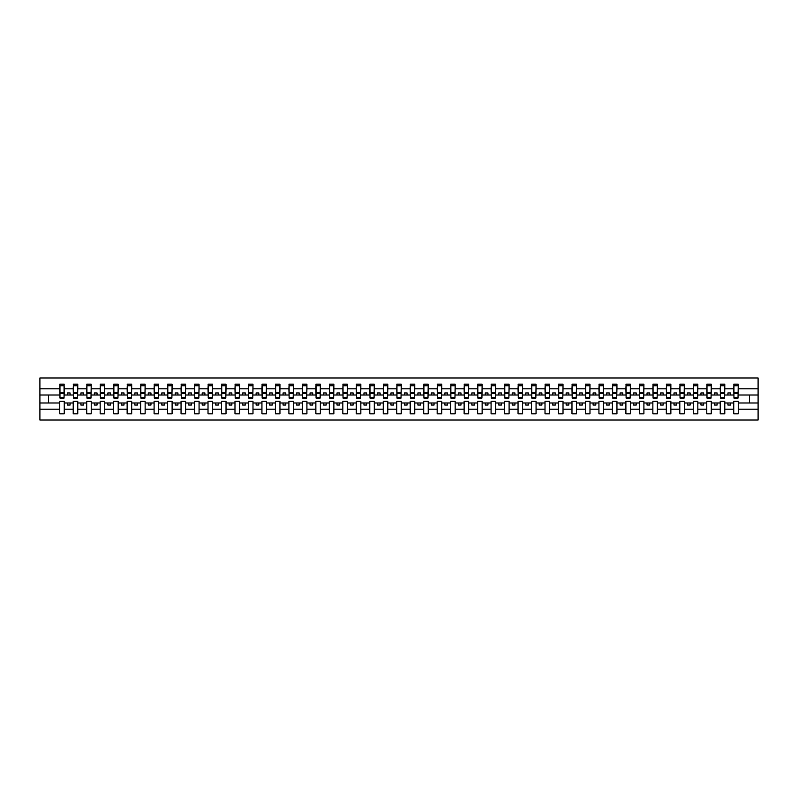 <?xml version="1.0" encoding="UTF-8"?>
<svg xmlns="http://www.w3.org/2000/svg" width="798" height="798" viewBox="0 0 798 798"><rect width="100%" height="100%" fill="white"/><g stroke="black" fill="none" stroke-linecap="round" stroke-linejoin="round"><path stroke-width="1.2" d="M733.731 409.214L724.774 409.214L724.774 401.374L720.245 401.374L720.245 409.214L711.297 409.214L711.297 401.374L706.769 401.374L706.769 409.214L697.821 409.214L697.821 401.374L693.292 401.374L693.292 409.214L684.335 409.214L684.335 401.374L679.806 401.374L679.806 409.214L670.859 409.214L670.859 401.374L666.33 401.374L666.33 409.214L657.382 409.214L657.382 401.374L652.854 401.374L652.854 409.214L643.896 409.214L643.896 401.374L639.368 401.374L639.368 409.214L630.42 409.214L630.42 401.374L625.891 401.374L625.891 409.214L616.944 409.214L616.944 401.374L612.415 401.374L612.415 409.214L603.458 409.214L603.458 401.374L598.929 401.374L598.929 409.214L589.981 409.214L589.981 401.374L585.453 401.374L585.453 409.214L576.505 409.214L576.505 401.374L571.976 401.374L571.976 409.214L563.019 409.214L563.019 401.374L558.49 401.374L558.49 409.214L549.543 409.214L549.543 401.374L545.014 401.374L545.014 409.214L536.066 409.214L536.066 401.374L531.528 401.374L531.528 409.214L522.58 409.214L522.58 401.374L518.052 401.374L518.052 409.214L509.104 409.214L509.104 401.374L504.575 401.374L504.575 409.214L495.618 409.214L495.618 401.374L491.089 401.374L491.089 409.214L482.142 409.214L482.142 401.374L477.613 401.374L477.613 409.214L468.665 409.214L468.665 401.374L464.137 401.374L464.137 409.214L455.179 409.214L455.179 401.374L450.651 401.374L450.651 409.214L441.703 409.214L441.703 401.374L437.174 401.374L437.174 409.214L428.227 409.214L428.227 401.374L423.698 401.374L423.698 409.214L414.741 409.214L414.741 401.374L410.212 401.374L410.212 409.214L401.264 409.214L401.264 401.374L396.736 401.374L396.736 409.214L387.788 409.214L387.788 401.374L383.259 401.374L383.259 409.214L374.302 409.214L374.302 401.374L369.773 401.374L369.773 409.214L360.826 409.214L360.826 401.374L356.297 401.374L356.297 409.214L347.349 409.214L347.349 401.374L342.821 401.374L342.821 409.214L333.863 409.214L333.863 401.374L329.335 401.374L329.335 409.214L320.387 409.214L320.387 401.374L315.858 401.374L315.858 409.214L306.911 409.214L306.911 401.374L302.382 401.374L302.382 409.214L293.425 409.214L293.425 401.374L288.896 401.374L288.896 409.214L279.948 409.214L279.948 401.374L275.42 401.374L275.42 409.214L266.472 409.214L266.472 401.374L261.934 401.374L261.934 409.214L252.986 409.214L252.986 401.374L248.457 401.374L248.457 409.214L239.51 409.214L239.51 401.374L234.981 401.374L234.981 409.214L226.024 409.214L226.024 401.374L221.495 401.374L221.495 409.214L212.547 409.214L212.547 401.374L208.019 401.374L208.019 409.214L199.071 409.214L199.071 401.374L194.542 401.374L194.542 409.214L185.585 409.214L185.585 401.374L181.056 401.374L181.056 409.214L172.109 409.214L172.109 401.374L167.58 401.374L167.58 409.214L158.632 409.214L158.632 401.374L154.104 401.374L154.104 409.214L145.146 409.214L145.146 401.374L140.618 401.374L140.618 409.214L131.67 409.214L131.67 401.374L127.141 401.374L127.141 409.214L118.194 409.214L118.194 401.374L113.665 401.374L113.665 409.214L104.708 409.214L104.708 401.374L100.179 401.374L100.179 409.214L91.231 409.214L91.231 401.374L86.703 401.374L86.703 409.214L77.755 409.214L77.755 401.374L73.226 401.374L73.226 409.214L64.269 409.214L64.269 401.374L59.74 401.374L59.74 409.214L39.9 409.214L39.9 420.027L758.1 420.027L758.1 409.214L738.26 409.214L738.26 413.823L733.731 413.823L733.731 402.99L727.906 402.99L727.906 405.035L730.599 405.035L730.599 402.99M738.26 409.214L738.26 401.374L733.731 401.374L733.731 402.99M720.245 409.214L720.245 413.823L724.774 413.823L724.774 409.214M706.769 409.214L706.769 413.823L711.297 413.823L711.297 409.214M693.292 409.214L693.292 413.823L697.821 413.823L697.821 409.214M679.806 409.214L679.806 413.823L684.335 413.823L684.335 409.214M666.33 409.214L666.33 413.823L670.859 413.823L670.859 409.214M652.854 409.214L652.854 413.823L657.382 413.823L657.382 409.214M639.368 409.214L639.368 413.823L643.896 413.823L643.896 409.214M625.891 409.214L625.891 413.823L630.42 413.823L630.42 409.214M612.415 409.214L612.415 413.823L616.944 413.823L616.944 409.214M598.929 409.214L598.929 413.823L603.458 413.823L603.458 409.214M585.453 409.214L585.453 413.823L589.981 413.823L589.981 409.214M571.976 409.214L571.976 413.823L576.505 413.823L576.505 409.214M558.49 409.214L558.49 413.823L563.019 413.823L563.019 409.214M545.014 409.214L545.014 413.823L549.543 413.823L549.543 409.214M531.528 409.214L531.528 413.823L536.066 413.823L536.066 409.214M518.052 409.214L518.052 413.823L522.58 413.823L522.58 409.214M504.575 409.214L504.575 413.823L509.104 413.823L509.104 409.214M491.089 409.214L491.089 413.823L495.618 413.823L495.618 409.214M477.613 409.214L477.613 413.823L482.142 413.823L482.142 409.214M464.137 409.214L464.137 413.823L468.665 413.823L468.665 409.214M450.651 409.214L450.651 413.823L455.179 413.823L455.179 409.214M437.174 409.214L437.174 413.823L441.703 413.823L441.703 409.214M423.698 409.214L423.698 413.823L428.227 413.823L428.227 409.214M410.212 409.214L410.212 413.823L414.741 413.823L414.741 409.214M396.736 409.214L396.736 413.823L401.264 413.823L401.264 409.214M383.259 409.214L383.259 413.823L387.788 413.823L387.788 409.214M369.773 409.214L369.773 413.823L374.302 413.823L374.302 409.214M356.297 409.214L356.297 413.823L360.826 413.823L360.826 409.214M342.821 409.214L342.821 413.823L347.349 413.823L347.349 409.214M329.335 409.214L329.335 413.823L333.863 413.823L333.863 409.214M315.858 409.214L315.858 413.823L320.387 413.823L320.387 409.214M302.382 409.214L302.382 413.823L306.911 413.823L306.911 409.214M288.896 409.214L288.896 413.823L293.425 413.823L293.425 409.214M275.42 409.214L275.42 413.823L279.948 413.823L279.948 409.214M261.934 409.214L261.934 413.823L266.472 413.823L266.472 409.214M248.457 409.214L248.457 413.823L252.986 413.823L252.986 409.214M234.981 409.214L234.981 413.823L239.51 413.823L239.51 409.214M221.495 409.214L221.495 413.823L226.024 413.823L226.024 409.214M208.019 409.214L208.019 413.823L212.547 413.823L212.547 409.214M194.542 409.214L194.542 413.823L199.071 413.823L199.071 409.214M181.056 409.214L181.056 413.823L185.585 413.823L185.585 409.214M167.58 409.214L167.58 413.823L172.109 413.823L172.109 409.214M154.104 409.214L154.104 413.823L158.632 413.823L158.632 409.214M140.618 409.214L140.618 413.823L145.146 413.823L145.146 409.214M127.141 409.214L127.141 413.823L131.67 413.823L131.67 409.214M113.665 409.214L113.665 413.823L118.194 413.823L118.194 409.214M100.179 409.214L100.179 413.823L104.708 413.823L104.708 409.214M86.703 409.214L86.703 413.823L91.231 413.823L91.231 409.214M73.226 409.214L73.226 413.823L77.755 413.823L77.755 409.214M733.941 397.434L738.04 397.434L738.04 398.082L733.941 398.082L733.941 384.177L733.731 388.786L724.774 388.786L724.564 396.626M733.941 396.626L733.731 388.786M720.464 397.434L724.564 397.434L724.564 398.082L720.464 398.082L720.464 384.177L720.245 388.786L711.297 388.786L711.078 396.626M720.464 396.626L720.245 388.786M706.988 397.434L711.078 397.434L711.078 398.082L706.988 398.082L706.988 384.177L706.769 388.786L697.821 388.786L697.602 396.626M706.988 396.626L706.769 388.786M693.502 397.434L697.602 397.434L697.602 398.082L693.502 398.082L693.502 384.177L693.292 388.786L684.335 388.786L684.125 396.626M693.502 396.626L693.292 388.786M680.026 397.434L684.125 397.434L684.125 398.082L680.026 398.082L680.026 384.177L679.806 388.786L670.859 388.786L670.639 396.626M680.026 396.626L679.806 388.786M666.549 397.434L670.639 397.434L670.639 398.082L666.549 398.082L666.549 384.177L666.33 388.786L657.382 388.786L657.163 396.626M666.549 396.626L666.33 388.786M653.063 397.434L657.163 397.434L657.163 398.082L653.063 398.082L653.063 384.177L652.854 388.786L643.896 388.786L643.687 396.626M653.063 396.626L652.854 388.786M639.587 397.434L643.687 397.434L643.687 398.082L639.587 398.082L639.587 384.177L639.368 388.786L630.42 388.786L630.201 396.626M639.587 396.626L639.368 388.786M626.111 397.434L630.201 397.434L630.201 398.082L626.111 398.082L626.111 384.177L625.891 388.786L616.944 388.786L616.724 396.626M626.111 396.626L625.891 388.786M612.625 397.434L616.724 397.434L616.724 398.082L612.625 398.082L612.625 384.177L612.415 388.786L603.458 388.786L603.248 396.626M612.625 396.626L612.415 388.786M599.148 397.434L603.248 397.434L603.248 398.082L599.148 398.082L599.148 384.177L598.929 388.786L589.981 388.786L589.762 396.626M599.148 396.626L598.929 388.786M585.672 397.434L589.762 397.434L589.762 398.082L585.672 398.082L585.672 384.177L585.453 388.786L576.505 388.786L576.286 396.626M585.672 396.626L585.453 388.786M572.186 397.434L576.286 397.434L576.286 398.082L572.186 398.082L572.186 384.177L571.976 388.786L563.019 388.786L562.809 396.626M572.186 396.626L571.976 388.786M558.71 397.434L562.809 397.434L562.809 398.082L558.71 398.082L558.71 384.177L558.49 388.786L549.543 388.786L549.323 396.626M558.71 396.626L558.49 388.786M545.224 397.434L549.323 397.434L549.323 398.082L545.224 398.082L545.224 384.177L545.014 388.786L536.066 388.786L535.847 396.626M545.224 396.626L545.014 388.786M531.747 397.434L535.847 397.434L535.847 398.082L531.747 398.082L531.747 384.177L531.528 388.786L522.58 388.786L522.371 396.626M531.747 396.626L531.528 388.786M518.271 397.434L522.371 397.434L522.371 398.082L518.271 398.082L518.271 384.177L518.052 388.786L509.104 388.786L508.885 396.626M518.271 396.626L518.052 388.786M504.785 397.434L508.885 397.434L508.885 398.082L504.785 398.082L504.785 384.177L504.575 388.786L495.618 388.786L495.408 396.626M504.785 396.626L504.575 388.786M491.309 397.434L495.408 397.434L495.408 398.082L491.309 398.082L491.309 384.177L491.089 388.786L482.142 388.786L481.932 396.626M491.309 396.626L491.089 388.786M477.832 397.434L481.932 397.434L481.932 398.082L477.832 398.082L477.832 384.177L477.613 388.786L468.665 388.786L468.446 396.626M477.832 396.626L477.613 388.786M464.346 397.434L468.446 397.434L468.446 398.082L464.346 398.082L464.346 384.177L464.137 388.786L455.179 388.786L454.97 396.626M464.346 396.626L464.137 388.786M450.87 397.434L454.97 397.434L454.97 398.082L450.87 398.082L450.87 384.177L450.651 388.786L441.703 388.786L441.484 396.626M450.87 396.626L450.651 388.786M437.394 397.434L441.484 397.434L441.484 398.082L437.394 398.082L437.394 384.177L437.174 388.786L428.227 388.786L428.007 396.626M437.394 396.626L437.174 388.786M423.908 397.434L428.007 397.434L428.007 398.082L423.908 398.082L423.908 384.177L423.698 388.786L414.741 388.786L414.531 396.626M423.908 396.626L423.698 388.786M410.431 397.434L414.531 397.434L414.531 398.082L410.431 398.082L410.431 384.177L410.212 388.786L401.264 388.786L401.045 396.626M410.431 396.626L410.212 388.786M396.955 397.434L401.045 397.434L401.045 398.082L396.955 398.082L396.955 384.177L396.736 388.786L387.788 388.786L387.569 396.626M396.955 396.626L396.736 388.786M383.469 397.434L387.569 397.434L387.569 398.082L383.469 398.082L383.469 384.177L383.259 388.786L374.302 388.786L374.092 396.626M383.469 396.626L383.259 388.786M369.993 397.434L374.092 397.434L374.092 398.082L369.993 398.082L369.993 384.177L369.773 388.786L360.826 388.786L360.606 396.626M369.993 396.626L369.773 388.786M356.516 397.434L360.606 397.434L360.606 398.082L356.516 398.082L356.516 384.177L356.297 388.786L347.349 388.786L347.13 396.626M356.516 396.626L356.297 388.786M343.03 397.434L347.13 397.434L347.13 398.082L343.03 398.082L343.03 384.177L342.821 388.786L333.863 388.786L333.654 396.626M343.03 396.626L342.821 388.786M329.554 397.434L333.654 397.434L333.654 398.082L329.554 398.082L329.554 384.177L329.335 388.786L320.387 388.786L320.168 396.626M329.554 396.626L329.335 388.786M316.068 397.434L320.168 397.434L320.168 398.082L316.068 398.082L316.068 384.177L315.858 388.786L306.911 388.786L306.691 396.626M316.068 396.626L315.858 388.786M302.592 397.434L306.691 397.434L306.691 398.082L302.592 398.082L302.592 384.177L302.382 388.786L293.425 388.786L293.215 396.626M302.592 396.626L302.382 388.786M289.115 397.434L293.215 397.434L293.215 398.082L289.115 398.082L289.115 384.177L288.896 388.786L279.948 388.786L279.729 396.626M289.115 396.626L288.896 388.786M275.629 397.434L279.729 397.434L279.729 398.082L275.629 398.082L275.629 384.177L275.42 388.786L266.472 388.786L266.253 396.626M275.629 396.626L275.42 388.786M262.153 397.434L266.253 397.434L266.253 398.082L262.153 398.082L262.153 384.177L261.934 388.786L252.986 388.786L252.776 396.626M262.153 396.626L261.934 388.786M248.677 397.434L252.776 397.434L252.776 398.082L248.677 398.082L248.677 384.177L248.457 388.786L239.51 388.786L239.29 396.626M248.677 396.626L248.457 388.786M235.191 397.434L239.29 397.434L239.29 398.082L235.191 398.082L235.191 384.177L234.981 388.786L226.024 388.786L225.814 396.626M235.191 396.626L234.981 388.786M221.714 397.434L225.814 397.434L225.814 398.082L221.714 398.082L221.714 384.177L221.495 388.786L212.547 388.786L212.328 396.626M221.714 396.626L221.495 388.786M208.238 397.434L212.328 397.434L212.328 398.082L208.238 398.082L208.238 384.177L208.019 388.786L199.071 388.786L198.852 396.626M208.238 396.626L208.019 388.786M194.752 397.434L198.852 397.434L198.852 398.082L194.752 398.082L194.752 384.177L194.542 388.786L185.585 388.786L185.375 396.626M194.752 396.626L194.542 388.786M181.276 397.434L185.375 397.434L185.375 398.082L181.276 398.082L181.276 384.177L181.056 388.786L172.109 388.786L171.889 396.626M181.276 396.626L181.056 388.786M167.799 397.434L171.889 397.434L171.889 398.082L167.799 398.082L167.799 384.177L167.58 388.786L158.632 388.786L158.413 396.626M167.799 396.626L167.58 388.786M154.313 397.434L158.413 397.434L158.413 398.082L154.313 398.082L154.313 384.177L154.104 388.786L145.146 388.786L144.937 396.626M154.313 396.626L154.104 388.786M140.837 397.434L144.937 397.434L144.937 398.082L140.837 398.082L140.837 384.177L140.618 388.786L131.67 388.786L131.451 396.626M140.837 396.626L140.618 388.786M127.361 397.434L131.451 397.434L131.451 398.082L127.361 398.082L127.361 384.177L127.141 388.786L118.194 388.786L117.974 396.626M127.361 396.626L127.141 388.786M113.875 397.434L117.974 397.434L117.974 398.082L113.875 398.082L113.875 384.177L113.665 388.786L104.708 388.786L104.498 396.626M113.875 396.626L113.665 388.786M100.398 397.434L104.498 397.434L104.498 398.082L100.398 398.082L100.398 384.177L100.179 388.786L91.231 388.786L91.012 396.626M100.398 396.626L100.179 388.786M86.922 397.434L91.012 397.434L91.012 398.082L86.922 398.082L86.922 384.177L86.703 388.786L77.755 388.786L77.536 396.626M86.922 396.626L86.703 388.786M73.436 397.434L77.536 397.434L77.536 398.082L73.436 398.082L73.436 384.177L73.226 388.786L64.269 388.786L64.059 384.177L64.059 398.082L59.96 398.082L59.96 393.384L64.059 393.384M73.436 396.626L73.226 388.786M59.74 409.214L59.74 413.823L64.269 413.823L64.269 409.214M59.96 393.384L59.96 384.177L59.74 388.786L39.9 388.786L39.9 377.973L758.1 377.973L758.1 388.786L738.26 388.786L738.04 396.626M59.96 396.626L59.74 388.786M733.731 384.177L738.26 384.177L738.26 388.786M720.245 384.177L724.774 384.177L724.774 388.786M706.769 384.177L711.297 384.177L711.297 388.786M693.292 384.177L697.821 384.177L697.821 388.786M679.806 384.177L684.335 384.177L684.335 388.786M666.33 384.177L670.859 384.177L670.859 388.786M652.854 384.177L657.382 384.177L657.382 388.786M639.368 384.177L643.896 384.177L643.896 388.786M625.891 384.177L630.42 384.177L630.42 388.786M612.415 384.177L616.944 384.177L616.944 388.786M598.929 384.177L603.458 384.177L603.458 388.786M585.453 384.177L589.981 384.177L589.981 388.786M571.976 384.177L576.505 384.177L576.505 388.786M558.49 384.177L563.019 384.177L563.019 388.786M545.014 384.177L549.543 384.177L549.543 388.786M531.528 384.177L536.066 384.177L536.066 388.786M518.052 384.177L522.58 384.177L522.58 388.786M504.575 384.177L509.104 384.177L509.104 388.786M491.089 384.177L495.618 384.177L495.618 388.786M477.613 384.177L482.142 384.177L482.142 388.786M464.137 384.177L468.665 384.177L468.665 388.786M450.651 384.177L455.179 384.177L455.179 388.786M437.174 384.177L441.703 384.177L441.703 388.786M423.698 384.177L428.227 384.177L428.227 388.786M410.212 384.177L414.741 384.177L414.741 388.786M396.736 384.177L401.264 384.177L401.264 388.786M383.259 384.177L387.788 384.177L387.788 388.786M369.773 384.177L374.302 384.177L374.302 388.786M356.297 384.177L360.826 384.177L360.826 388.786M342.821 384.177L347.349 384.177L347.349 388.786M329.335 384.177L333.863 384.177L333.863 388.786M315.858 384.177L320.387 384.177L320.387 388.786M302.382 384.177L306.911 384.177L306.911 388.786M288.896 384.177L293.425 384.177L293.425 388.786M275.42 384.177L279.948 384.177L279.948 388.786M261.934 384.177L266.472 384.177L266.472 388.786M248.457 384.177L252.986 384.177L252.986 388.786M234.981 384.177L239.51 384.177L239.51 388.786M221.495 384.177L226.024 384.177L226.024 388.786M208.019 384.177L212.547 384.177L212.547 388.786M194.542 384.177L199.071 384.177L199.071 388.786M181.056 384.177L185.585 384.177L185.585 388.786M167.58 384.177L172.109 384.177L172.109 388.786M154.104 384.177L158.632 384.177L158.632 388.786M140.618 384.177L145.146 384.177L145.146 388.786M127.141 384.177L131.67 384.177L131.67 388.786M113.665 384.177L118.194 384.177L118.194 388.786M100.179 384.177L104.708 384.177L104.708 388.786M86.703 384.177L91.231 384.177L91.231 388.786M73.226 384.177L77.755 384.177L77.755 388.786M59.74 384.177L64.269 384.177M727.906 402.99L724.774 402.99M733.731 395.01L730.599 395.01L730.599 392.965L727.906 392.965L727.906 395.01L724.774 395.01M727.906 395.01L730.599 395.01M717.123 405.035L717.123 402.99L714.429 402.99L714.429 405.035L717.123 405.035M714.429 402.99L711.297 402.99M720.245 402.99L717.123 402.99M720.245 395.01L717.123 395.01L717.123 392.965L714.429 392.965L714.429 395.01L711.297 395.01M714.429 395.01L717.123 395.01M703.646 405.035L703.646 402.99L700.943 402.99L700.943 405.035L703.646 405.035M700.943 402.99L697.821 402.99M706.769 402.99L703.646 402.99M706.769 395.01L703.646 395.01L703.646 392.965L700.943 392.965L700.943 395.01L697.821 395.01M700.943 395.01L703.646 395.01M690.16 405.035L690.16 402.99L687.467 402.99L687.467 405.035L690.16 405.035M687.467 402.99L684.335 402.99M693.292 402.99L690.16 402.99M693.292 395.01L690.16 395.01L690.16 392.965L687.467 392.965L687.467 395.01L684.335 395.01M687.467 395.01L690.16 395.01M676.684 405.035L676.684 402.99L673.991 402.99L673.991 405.035L676.684 405.035M673.991 402.99L670.859 402.99M679.806 402.99L676.684 402.99M679.806 395.01L676.684 395.01L676.684 392.965L673.991 392.965L673.991 395.01L670.859 395.01M673.991 395.01L676.684 395.01M663.198 405.035L663.198 402.99L660.505 402.99L660.505 405.035L663.198 405.035M660.505 402.99L657.382 402.99M666.33 402.99L663.198 402.99M666.33 395.01L663.198 395.01L663.198 392.965L660.505 392.965L660.505 395.01L657.382 395.01M660.505 395.01L663.198 395.01M649.722 405.035L649.722 402.99L647.028 402.99L647.028 405.035L649.722 405.035M647.028 402.99L643.896 402.99M652.854 402.99L649.722 402.99M652.854 395.01L649.722 395.01L649.722 392.965L647.028 392.965L647.028 395.01L643.896 395.01M647.028 395.01L649.722 395.01M636.245 405.035L636.245 402.99L633.552 402.99L633.552 405.035L636.245 405.035M633.552 402.99L630.42 402.99M639.368 402.99L636.245 402.99M639.368 395.01L636.245 395.01L636.245 392.965L633.552 392.965L633.552 395.01L630.42 395.01M633.552 395.01L636.245 395.01M622.759 405.035L622.759 402.99L620.066 402.99L620.066 405.035L622.759 405.035M620.066 402.99L616.944 402.99M625.891 402.99L622.759 402.99M625.891 395.01L622.759 395.01L622.759 392.965L620.066 392.965L620.066 395.01L616.944 395.01M620.066 395.01L622.759 395.01M609.283 405.035L609.283 402.99L606.59 402.99L606.59 405.035L609.283 405.035M606.59 402.99L603.458 402.99M612.415 402.99L609.283 402.99M612.415 395.01L609.283 395.01L609.283 392.965L606.59 392.965L606.59 395.01L603.458 395.01M606.59 395.01L609.283 395.01M595.807 405.035L595.807 402.99L593.104 402.99L593.104 405.035L595.807 405.035M593.104 402.99L589.981 402.99M598.929 402.99L595.807 402.99M598.929 395.01L595.807 395.01L595.807 392.965L593.104 392.965L593.104 395.01L589.981 395.01M593.104 395.01L595.807 395.01M582.321 405.035L582.321 402.99L579.627 402.99L579.627 405.035L582.321 405.035M579.627 402.99L576.505 402.99M585.453 402.99L582.321 402.99M585.453 395.01L582.321 395.01L582.321 392.965L579.627 392.965L579.627 395.01L576.505 395.01M579.627 395.01L582.321 395.01M568.844 405.035L568.844 402.99L566.151 402.99L566.151 405.035L568.844 405.035M566.151 402.99L563.019 402.99M571.976 402.99L568.844 402.99M571.976 395.01L568.844 395.01L568.844 392.965L566.151 392.965L566.151 395.01L563.019 395.01M566.151 395.01L568.844 395.01M555.368 405.035L555.368 402.99L552.665 402.99L552.665 405.035L555.368 405.035M552.665 402.99L549.543 402.99M558.49 402.99L555.368 402.99M558.49 395.01L555.368 395.01L555.368 392.965L552.665 392.965L552.665 395.01L549.543 395.01M552.665 395.01L555.368 395.01M541.882 405.035L541.882 402.99L539.189 402.99L539.189 405.035L541.882 405.035M539.189 402.99L536.066 402.99M545.014 402.99L541.882 402.99M545.014 395.01L541.882 395.01L541.882 392.965L539.189 392.965L539.189 395.01L536.066 395.01M539.189 395.01L541.882 395.01M528.406 405.035L528.406 402.99L525.712 402.99L525.712 405.035L528.406 405.035M525.712 402.99L522.58 402.99M531.528 402.99L528.406 402.99M531.528 395.01L528.406 395.01L528.406 392.965L525.712 392.965L525.712 395.01L522.58 395.01M525.712 395.01L528.406 395.01M514.929 405.035L514.929 402.99L512.226 402.99L512.226 405.035L514.929 405.035M512.226 402.99L509.104 402.99M518.052 402.99L514.929 402.99M518.052 395.01L514.929 395.01L514.929 392.965L512.226 392.965L512.226 395.01L509.104 395.01M512.226 395.01L514.929 395.01M501.443 405.035L501.443 402.99L498.75 402.99L498.75 405.035L501.443 405.035M498.75 402.99L495.618 402.99M504.575 402.99L501.443 402.99M504.575 395.01L501.443 395.01L501.443 392.965L498.75 392.965L498.75 395.01L495.618 395.01M498.75 395.01L501.443 395.01M487.967 405.035L487.967 402.99L485.274 402.99L485.274 405.035L487.967 405.035M485.274 402.99L482.142 402.99M491.089 402.99L487.967 402.99M491.089 395.01L487.967 395.01L487.967 392.965L485.274 392.965L485.274 395.01L482.142 395.01M485.274 395.01L487.967 395.01M474.491 405.035L474.491 402.99L471.788 402.99L471.788 405.035L474.491 405.035M471.788 402.99L468.665 402.99M477.613 402.99L474.491 402.99M477.613 395.01L474.491 395.01L474.491 392.965L471.788 392.965L471.788 395.01L468.665 395.01M471.788 395.01L474.491 395.01M461.005 405.035L461.005 402.99L458.311 402.99L458.311 405.035L461.005 405.035M458.311 402.99L455.179 402.99M464.137 402.99L461.005 402.99M464.137 395.01L461.005 395.01L461.005 392.965L458.311 392.965L458.311 395.01L455.179 395.01M458.311 395.01L461.005 395.01M447.528 405.035L447.528 402.99L444.835 402.99L444.835 405.035L447.528 405.035M444.835 402.99L441.703 402.99M450.651 402.99L447.528 402.99M450.651 395.01L447.528 395.01L447.528 392.965L444.835 392.965L444.835 395.01L441.703 395.01M444.835 395.01L447.528 395.01M434.052 405.035L434.052 402.99L431.349 402.99L431.349 405.035L434.052 405.035M431.349 402.99L428.227 402.99M437.174 402.99L434.052 402.99M437.174 395.01L434.052 395.01L434.052 392.965L431.349 392.965L431.349 395.01L428.227 395.01M431.349 395.01L434.052 395.01M420.566 405.035L420.566 402.99L417.873 402.99L417.873 405.035L420.566 405.035M417.873 402.99L414.741 402.99M423.698 402.99L420.566 402.99M423.698 395.01L420.566 395.01L420.566 392.965L417.873 392.965L417.873 395.01L414.741 395.01M417.873 395.01L420.566 395.01M407.09 405.035L407.09 402.99L404.396 402.99L404.396 405.035L407.09 405.035M404.396 402.99L401.264 402.99M410.212 402.99L407.09 402.99M410.212 395.01L407.09 395.01L407.09 392.965L404.396 392.965L404.396 395.01L401.264 395.01M404.396 395.01L407.09 395.01M393.604 405.035L393.604 402.99L390.91 402.99L390.91 405.035L393.604 405.035M390.91 402.99L387.788 402.99M396.736 402.99L393.604 402.99M396.736 395.01L393.604 395.01L393.604 392.965L390.91 392.965L390.91 395.01L387.788 395.01M390.91 395.01L393.604 395.01M380.127 405.035L380.127 402.99L377.434 402.99L377.434 405.035L380.127 405.035M377.434 402.99L374.302 402.99M383.259 402.99L380.127 402.99M383.259 395.01L380.127 395.01L380.127 392.965L377.434 392.965L377.434 395.01L374.302 395.01M377.434 395.01L380.127 395.01M366.651 405.035L366.651 402.99L363.948 402.99L363.948 405.035L366.651 405.035M363.948 402.99L360.826 402.99M369.773 402.99L366.651 402.99M369.773 395.01L366.651 395.01L366.651 392.965L363.948 392.965L363.948 395.01L360.826 395.01M363.948 395.01L366.651 395.01M353.165 405.035L353.165 402.99L350.472 402.99L350.472 405.035L353.165 405.035M350.472 402.99L347.349 402.99M356.297 402.99L353.165 402.99M356.297 395.01L353.165 395.01L353.165 392.965L350.472 392.965L350.472 395.01L347.349 395.01M350.472 395.01L353.165 395.01M339.689 405.035L339.689 402.99L336.995 402.99L336.995 405.035L339.689 405.035M336.995 402.99L333.863 402.99M342.821 402.99L339.689 402.99M342.821 395.01L339.689 395.01L339.689 392.965L336.995 392.965L336.995 395.01L333.863 395.01M336.995 395.01L339.689 395.01M326.212 405.035L326.212 402.99L323.509 402.99L323.509 405.035L326.212 405.035M323.509 402.99L320.387 402.99M329.335 402.99L326.212 402.99M329.335 395.01L326.212 395.01L326.212 392.965L323.509 392.965L323.509 395.01L320.387 395.01M323.509 395.01L326.212 395.01M312.726 405.035L312.726 402.99L310.033 402.99L310.033 405.035L312.726 405.035M310.033 402.99L306.911 402.99M315.858 402.99L312.726 402.99M315.858 395.01L312.726 395.01L312.726 392.965L310.033 392.965L310.033 395.01L306.911 395.01M310.033 395.01L312.726 395.01M299.25 405.035L299.25 402.99L296.557 402.99L296.557 405.035L299.25 405.035M296.557 402.99L293.425 402.99M302.382 402.99L299.25 402.99M302.382 395.01L299.25 395.01L299.25 392.965L296.557 392.965L296.557 395.01L293.425 395.01M296.557 395.01L299.25 395.01M285.774 405.035L285.774 402.99L283.071 402.99L283.071 405.035L285.774 405.035M283.071 402.99L279.948 402.99M288.896 402.99L285.774 402.99M288.896 395.01L285.774 395.01L285.774 392.965L283.071 392.965L283.071 395.01L279.948 395.01M283.071 395.01L285.774 395.01M272.288 405.035L272.288 402.99L269.594 402.99L269.594 405.035L272.288 405.035M269.594 402.99L266.472 402.99M275.42 402.99L272.288 402.99M275.42 395.01L272.288 395.01L272.288 392.965L269.594 392.965L269.594 395.01L266.472 395.01M269.594 395.01L272.288 395.01M258.811 405.035L258.811 402.99L256.118 402.99L256.118 405.035L258.811 405.035M256.118 402.99L252.986 402.99M261.934 402.99L258.811 402.99M261.934 395.01L258.811 395.01L258.811 392.965L256.118 392.965L256.118 395.01L252.986 395.01M256.118 395.01L258.811 395.01M245.335 405.035L245.335 402.99L242.632 402.99L242.632 405.035L245.335 405.035M242.632 402.99L239.51 402.99M248.457 402.99L245.335 402.99M248.457 395.01L245.335 395.01L245.335 392.965L242.632 392.965L242.632 395.01L239.51 395.01M242.632 395.01L245.335 395.01M231.849 405.035L231.849 402.99L229.156 402.99L229.156 405.035L231.849 405.035M229.156 402.99L226.024 402.99M234.981 402.99L231.849 402.99M234.981 395.01L231.849 395.01L231.849 392.965L229.156 392.965L229.156 395.01L226.024 395.01M229.156 395.01L231.849 395.01M218.373 405.035L218.373 402.99L215.679 402.99L215.679 405.035L218.373 405.035M215.679 402.99L212.547 402.99M221.495 402.99L218.373 402.99M221.495 395.01L218.373 395.01L218.373 392.965L215.679 392.965L215.679 395.01L212.547 395.01M215.679 395.01L218.373 395.01M204.896 405.035L204.896 402.99L202.193 402.99L202.193 405.035L204.896 405.035M202.193 402.99L199.071 402.99M208.019 402.99L204.896 402.99M208.019 395.01L204.896 395.01L204.896 392.965L202.193 392.965L202.193 395.01L199.071 395.01M202.193 395.01L204.896 395.01M191.41 405.035L191.41 402.99L188.717 402.99L188.717 405.035L191.41 405.035M188.717 402.99L185.585 402.99M194.542 402.99L191.41 402.99M194.542 395.01L191.41 395.01L191.41 392.965L188.717 392.965L188.717 395.01L185.585 395.01M188.717 395.01L191.41 395.01M177.934 405.035L177.934 402.99L175.241 402.99L175.241 405.035L177.934 405.035M175.241 402.99L172.109 402.99M181.056 402.99L177.934 402.99M181.056 395.01L177.934 395.01L177.934 392.965L175.241 392.965L175.241 395.01L172.109 395.01M175.241 395.01L177.934 395.01M164.448 405.035L164.448 402.99L161.755 402.99L161.755 405.035L164.448 405.035M161.755 402.99L158.632 402.99M167.58 402.99L164.448 402.99M167.58 395.01L164.448 395.01L164.448 392.965L161.755 392.965L161.755 395.01L158.632 395.01M161.755 395.01L164.448 395.01M150.972 405.035L150.972 402.99L148.278 402.99L148.278 405.035L150.972 405.035M148.278 402.99L145.146 402.99M154.104 402.99L150.972 402.99M154.104 395.01L150.972 395.01L150.972 392.965L148.278 392.965L148.278 395.01L145.146 395.01M148.278 395.01L150.972 395.01M137.495 405.035L137.495 402.99L134.802 402.99L134.802 405.035L137.495 405.035M134.802 402.99L131.67 402.99M140.618 402.99L137.495 402.99M140.618 395.01L137.495 395.01L137.495 392.965L134.802 392.965L134.802 395.01L131.67 395.01M134.802 395.01L137.495 395.01M124.009 405.035L124.009 402.99L121.316 402.99L121.316 405.035L124.009 405.035M121.316 402.99L118.194 402.99M127.141 402.99L124.009 402.99M127.141 395.01L124.009 395.01L124.009 392.965L121.316 392.965L121.316 395.01L118.194 395.01M121.316 395.01L124.009 395.01M110.533 405.035L110.533 402.99L107.84 402.99L107.84 405.035L110.533 405.035M107.84 402.99L104.708 402.99M113.665 402.99L110.533 402.99M113.665 395.01L110.533 395.01L110.533 392.965L107.84 392.965L107.84 395.01L104.708 395.01M107.84 395.01L110.533 395.01M97.057 405.035L97.057 402.99L94.354 402.99L94.354 405.035L97.057 405.035M94.354 402.99L91.231 402.99M100.179 402.99L97.057 402.99M100.179 395.01L97.057 395.01L97.057 392.965L94.354 392.965L94.354 395.01L91.231 395.01M94.354 395.01L97.057 395.01M83.571 405.035L83.571 402.99L80.877 402.99L80.877 405.035L83.571 405.035M80.877 402.99L77.755 402.99M86.703 402.99L83.571 402.99M86.703 395.01L83.571 395.01L83.571 392.965L80.877 392.965L80.877 395.01L77.755 395.01M80.877 395.01L83.571 395.01M70.094 405.035L70.094 402.99L67.401 402.99L67.401 405.035L70.094 405.035M67.401 402.99L64.269 402.99M73.226 402.99L70.094 402.99M73.226 395.01L70.094 395.01L70.094 392.965L67.401 392.965L67.401 395.01L64.269 395.01L64.269 388.786M67.401 395.01L70.094 395.01M64.269 395.01L64.059 396.626M59.74 402.99L39.9 402.99L39.9 388.786M39.9 409.214L39.9 402.99M59.74 395.01L39.9 395.01M758.1 409.214L758.1 388.786M48.528 402.99L48.528 395.01M758.1 395.01L749.472 395.01L749.472 402.99L738.26 402.99M758.1 402.99L749.472 402.99M749.472 395.01L738.26 395.01M59.96 392.327L64.059 392.327M77.755 384.177L77.536 397.434M73.436 393.384L77.536 393.384M73.436 392.327L77.536 392.327M91.231 384.177L91.012 397.434M86.922 393.384L91.012 393.384M86.922 392.327L91.012 392.327M104.708 384.177L104.498 397.434M100.398 393.384L104.498 393.384M100.398 392.327L104.498 392.327M118.194 384.177L117.974 397.434M113.875 393.384L117.974 393.384M113.875 392.327L117.974 392.327M131.67 384.177L131.451 397.434M127.361 393.384L131.451 393.384M127.361 392.327L131.451 392.327M145.146 384.177L144.937 397.434M140.837 393.384L144.937 393.384M140.837 392.327L144.937 392.327M158.632 384.177L158.413 397.434M154.313 393.384L158.413 393.384M154.313 392.327L158.413 392.327M172.109 384.177L171.889 397.434M167.799 393.384L171.889 393.384M167.799 392.327L171.889 392.327M185.585 384.177L185.375 397.434M181.276 393.384L185.375 393.384M181.276 392.327L185.375 392.327M199.071 384.177L198.852 397.434M194.752 393.384L198.852 393.384M194.752 392.327L198.852 392.327M212.547 384.177L212.328 397.434M208.238 393.384L212.328 393.384M208.238 392.327L212.328 392.327M226.024 384.177L225.814 397.434M221.714 393.384L225.814 393.384M221.714 392.327L225.814 392.327M239.51 384.177L239.29 397.434M235.191 393.384L239.29 393.384M235.191 392.327L239.29 392.327M252.986 384.177L252.776 397.434M248.677 393.384L252.776 393.384M248.677 392.327L252.776 392.327M266.472 384.177L266.253 397.434M262.153 393.384L266.253 393.384M262.153 392.327L266.253 392.327M279.948 384.177L279.729 397.434M275.629 393.384L279.729 393.384M275.629 392.327L279.729 392.327M293.425 384.177L293.215 397.434M289.115 393.384L293.215 393.384M289.115 392.327L293.215 392.327M306.911 384.177L306.691 397.434M302.592 393.384L306.691 393.384M302.592 392.327L306.691 392.327M320.387 384.177L320.168 397.434M316.068 393.384L320.168 393.384M316.068 392.327L320.168 392.327M333.863 384.177L333.654 397.434M329.554 393.384L333.654 393.384M329.554 392.327L333.654 392.327M347.349 384.177L347.13 397.434M343.03 393.384L347.13 393.384M343.03 392.327L347.13 392.327M360.826 384.177L360.606 397.434M356.516 393.384L360.606 393.384M356.516 392.327L360.606 392.327M374.302 384.177L374.092 397.434M369.993 393.384L374.092 393.384M369.993 392.327L374.092 392.327M387.788 384.177L387.569 397.434M383.469 393.384L387.569 393.384M383.469 392.327L387.569 392.327M401.264 384.177L401.045 397.434M396.955 393.384L401.045 393.384M396.955 392.327L401.045 392.327M414.741 384.177L414.531 397.434M410.431 393.384L414.531 393.384M410.431 392.327L414.531 392.327M428.227 384.177L428.007 397.434M423.908 393.384L428.007 393.384M423.908 392.327L428.007 392.327M441.703 384.177L441.484 397.434M437.394 393.384L441.484 393.384M437.394 392.327L441.484 392.327M455.179 384.177L454.97 397.434M450.87 393.384L454.97 393.384M450.87 392.327L454.97 392.327M468.665 384.177L468.446 397.434M464.346 393.384L468.446 393.384M464.346 392.327L468.446 392.327M482.142 384.177L481.932 397.434M477.832 393.384L481.932 393.384M477.832 392.327L481.932 392.327M495.618 384.177L495.408 397.434M491.309 393.384L495.408 393.384M491.309 392.327L495.408 392.327M509.104 384.177L508.885 397.434M504.785 393.384L508.885 393.384M504.785 392.327L508.885 392.327M522.58 384.177L522.371 397.434M518.271 393.384L522.371 393.384M518.271 392.327L522.371 392.327M536.066 384.177L535.847 397.434M531.747 393.384L535.847 393.384M531.747 392.327L535.847 392.327M549.543 384.177L549.323 397.434M545.224 393.384L549.323 393.384M545.224 392.327L549.323 392.327M563.019 384.177L562.809 397.434M558.71 393.384L562.809 393.384M558.71 392.327L562.809 392.327M576.505 384.177L576.286 397.434M572.186 393.384L576.286 393.384M572.186 392.327L576.286 392.327M589.981 384.177L589.762 397.434M585.672 393.384L589.762 393.384M585.672 392.327L589.762 392.327M603.458 384.177L603.248 397.434M599.148 393.384L603.248 393.384M599.148 392.327L603.248 392.327M616.944 384.177L616.724 397.434M612.625 393.384L616.724 393.384M612.625 392.327L616.724 392.327M630.42 384.177L630.201 397.434M626.111 393.384L630.201 393.384M626.111 392.327L630.201 392.327M643.896 384.177L643.687 397.434M639.587 393.384L643.687 393.384M639.587 392.327L643.687 392.327M657.382 384.177L657.163 397.434M653.063 393.384L657.163 393.384M653.063 392.327L657.163 392.327M670.859 384.177L670.639 397.434M666.549 393.384L670.639 393.384M666.549 392.327L670.639 392.327M684.335 384.177L684.125 397.434M680.026 393.384L684.125 393.384M680.026 392.327L684.125 392.327M697.821 384.177L697.602 397.434M693.502 393.384L697.602 393.384M693.502 392.327L697.602 392.327M711.297 384.177L711.078 397.434M706.988 393.384L711.078 393.384M706.988 392.327L711.078 392.327M724.774 384.177L724.564 397.434M720.464 393.384L724.564 393.384M720.464 392.327L724.564 392.327M738.26 384.177L738.04 397.434M733.941 393.384L738.04 393.384M733.941 392.327L738.04 392.327M59.96 397.434L64.059 397.434M59.96 385.733L64.059 385.733M73.436 385.733L77.536 385.733M86.922 385.733L91.012 385.733M100.398 385.733L104.498 385.733M113.875 385.733L117.974 385.733M127.361 385.733L131.451 385.733M140.837 385.733L144.937 385.733M154.313 385.733L158.413 385.733M167.799 385.733L171.889 385.733M181.276 385.733L185.375 385.733M194.752 385.733L198.852 385.733M208.238 385.733L212.328 385.733M221.714 385.733L225.814 385.733M235.191 385.733L239.29 385.733M248.677 385.733L252.776 385.733M262.153 385.733L266.253 385.733M275.629 385.733L279.729 385.733M289.115 385.733L293.215 385.733M302.592 385.733L306.691 385.733M316.068 385.733L320.168 385.733M329.554 385.733L333.654 385.733M343.03 385.733L347.13 385.733M356.516 385.733L360.606 385.733M369.993 385.733L374.092 385.733M383.469 385.733L387.569 385.733M396.955 385.733L401.045 385.733M410.431 385.733L414.531 385.733M423.908 385.733L428.007 385.733M437.394 385.733L441.484 385.733M450.87 385.733L454.97 385.733M464.346 385.733L468.446 385.733M477.832 385.733L481.932 385.733M491.309 385.733L495.408 385.733M504.785 385.733L508.885 385.733M518.271 385.733L522.371 385.733M531.747 385.733L535.847 385.733M545.224 385.733L549.323 385.733M558.71 385.733L562.809 385.733M572.186 385.733L576.286 385.733M585.672 385.733L589.762 385.733M599.148 385.733L603.248 385.733M612.625 385.733L616.724 385.733M626.111 385.733L630.201 385.733M639.587 385.733L643.687 385.733M653.063 385.733L657.163 385.733M666.549 385.733L670.639 385.733M680.026 385.733L684.125 385.733M693.502 385.733L697.602 385.733M706.988 385.733L711.078 385.733M720.464 385.733L724.564 385.733M733.941 385.733L738.04 385.733"/></g></svg>
